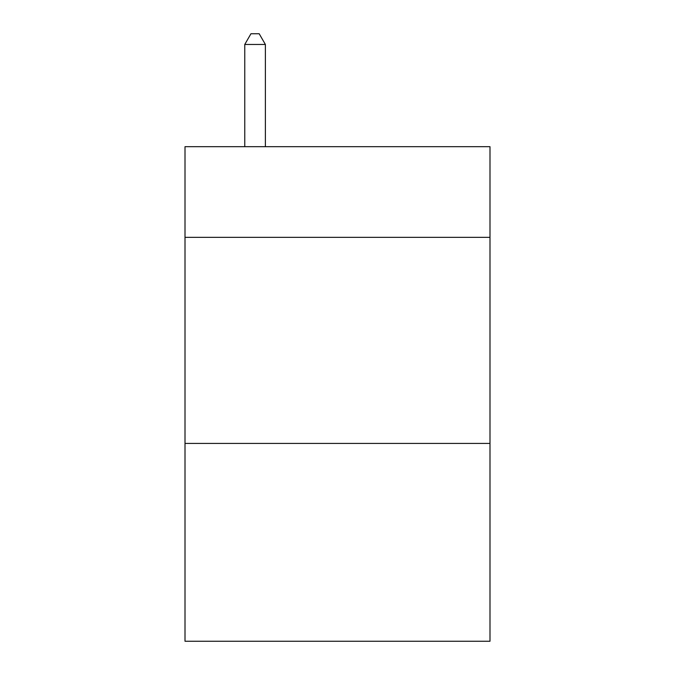 <?xml version="1.0" encoding="UTF-8"?>
<svg xmlns="http://www.w3.org/2000/svg" width="675" height="675" viewBox="0 0 675 675"><rect width="100%" height="100%" fill="white"/><g stroke="black" fill="none" stroke-linecap="round" stroke-linejoin="round"><path stroke-width="1.01" d="M489.991 237.347L489.991 146.678L185.009 146.678L185.009 237.347L489.991 237.347L489.991 641.25L185.009 641.25L185.009 237.347M489.991 443.424L185.009 443.424M265.376 146.678L265.376 44.466L244.763 44.466L244.763 146.678M244.763 44.466L250.948 33.75L259.192 33.75L265.376 44.466"/></g></svg>

